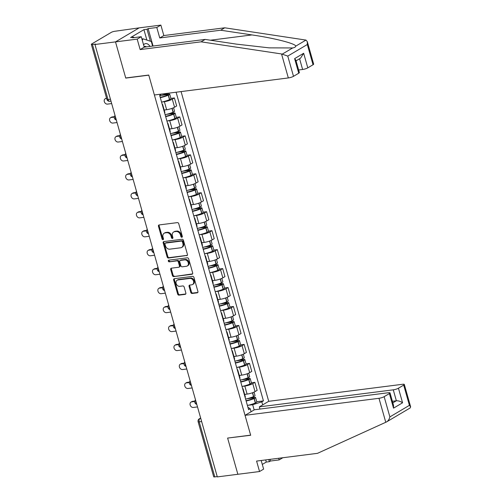 <?xml version="1.0" encoding="UTF-8"?>
<svg xmlns="http://www.w3.org/2000/svg" width="502" height="502" viewBox="0 0 502 502"><rect width="100%" height="100%" fill="white"/><g stroke="black" fill="none" stroke-linecap="round" stroke-linejoin="round"><path stroke-width="0.75" d="M181.849 237.283A0.885 0.69 -120.6 0 0 182.32 236.36L178.737 223.685A1.268 0.991 -120.6 0 0 177.382 222.618L159.134 224.94A1.268 0.991 -120.6 0 0 158.463 226.264L162.046 238.939A0.885 0.69 -120.6 0 0 163.464 238.757L162.999 237.113A4.047 3.169 -120.6 0 1 164.185 233.223A4.047 3.169 -120.6 0 1 165.164 232.884L166.689 232.696A4.047 3.169 -120.6 0 1 171.013 236.097L171.477 237.741A0.885 0.69 -120.6 0 0 172.895 237.559L172.431 235.915A4.047 3.169 -120.6 0 1 173.61 232.024A4.047 3.169 -120.6 0 1 174.596 231.686L176.114 231.497A4.047 3.169 -120.6 0 1 180.438 234.898L180.902 236.536A0.885 0.69 -120.6 0 0 181.849 237.283M190.779 292.409A1.268 0.991 -120.6 0 0 192.128 293.475L197.248 292.823A1.268 0.991 -120.6 0 0 197.926 291.499L193.941 277.424A1.268 0.991 -120.6 0 0 192.592 276.357L174.345 278.679A1.268 0.991 -120.6 0 0 173.667 280.003L177.652 294.078A1.268 0.991 -120.6 0 0 179.001 295.145L185.188 294.354A1.268 0.991 -120.6 0 0 185.859 293.036L184.159 287.012A1.268 0.991 -120.6 0 0 182.803 285.945L179.741 286.335A3.382 2.648 -120.6 0 1 176.309 284.007A3.382 2.648 -120.6 0 1 177.112 280.235A3.382 2.648 -120.6 0 1 177.934 279.953L189.944 278.428A3.382 2.648 -120.6 0 1 193.377 280.756A3.382 2.648 -120.6 0 1 192.573 284.527A3.382 2.648 -120.6 0 1 191.751 284.81L189.75 285.061A1.268 0.991 -120.6 0 0 189.072 286.385L190.779 292.409L191.469 292.001A1.268 0.991 -120.6 0 0 192.818 293.061L197.844 292.428M307.312 41.666L313.662 64.093A3.865 0.772 164.2 0 1 313.035 64.752L307.312 44.515L307.312 41.666L305.963 40.085L224.758 27.805L163.828 35.554L160.872 25.1L139.186 27.861L115.504 41.886L125.751 78.099L148.78 75.168L250.642 435.14L227.613 438.07L237.86 474.283L217.31 476.9L94.953 44.496L95.644 44.088L92.443 44.496L108.018 99.547A2.579 1.519 82.8 0 0 109.725 101.285L110.98 101.128M110.446 99.239L108.018 99.547A2.579 0.515 -15.8 0 1 106.92 99.434L91.345 44.377A2.579 0.515 -15.8 0 1 91.759 43.938L111.293 32.366A2.579 0.515 -15.8 0 1 114.745 31.287L139.186 27.861L115.504 41.886L94.953 44.496M186.75 255.725A1.268 0.991 -120.6 0 0 187.428 254.401L183.443 240.326A1.268 0.991 -120.6 0 0 182.094 239.259L163.847 241.581A1.268 0.991 -120.6 0 0 163.169 242.905L167.153 256.98A1.268 0.991 -120.6 0 0 168.503 258.041L187.296 255.399M188.689 258.875L192.674 272.95A1.268 0.991 -120.6 0 1 191.996 274.274L173.755 276.596A1.268 0.991 -120.6 0 1 172.399 275.529L170.699 269.505A1.268 0.991 -120.6 0 1 171.37 268.181L178.775 267.24A1.268 0.991 -120.6 0 0 179.446 265.922L178.317 261.925A1.268 0.991 -120.6 0 0 176.968 260.858L169.262 261.837A0.885 0.69 -120.6 0 1 168.791 260.168L187.34 257.808A1.268 0.991 -120.6 0 1 188.689 258.875M393.273 389.834A3.865 0.772 -15.8 0 0 398.444 388.209L402.566 402.799C400.502 401.362 398.431 400.684 396.367 400.772L393.273 389.834L259.327 406.871L268.721 401.305L181.078 91.584M217.222 476.593L214.8 476.9A2.579 0.515 164.2 0 1 213.701 476.781L198.121 421.73A2.579 0.515 -15.8 0 0 199.219 421.843L214.8 476.9M91.345 44.377A2.579 0.515 -15.8 0 0 92.443 44.496M162.152 104.196A5.93 1.186 164.2 0 1 162.617 104.491A5.93 1.186 164.2 0 1 162.378 104.981M164.185 110.02L166.639 109.706A5.93 1.186 -15.8 0 0 174.564 107.221L172.299 99.201A5.93 1.186 164.2 0 1 164.374 101.686L162.202 101.962M172.299 99.201L174.401 97.953L170.925 98.398M164.65 113.006A5.93 1.186 -15.8 0 0 164.888 112.511L162.617 104.491M174.564 107.221L176.673 105.978L174.401 97.953M167.517 123.153A5.93 1.186 164.2 0 1 167.982 123.448A5.93 1.186 164.2 0 1 167.743 123.944M176.29 117.355L179.766 116.916L177.664 118.158A5.93 1.186 164.2 0 1 169.732 120.643L167.568 120.919M170.009 131.963A5.93 1.186 -15.8 0 0 170.253 131.468L167.982 123.448M169.55 128.976L172.004 128.669A5.93 1.186 -15.8 0 0 179.929 126.184L182.038 124.935L179.766 116.916M172.883 142.11A5.93 1.186 164.2 0 1 173.347 142.405A5.93 1.186 164.2 0 1 173.108 142.901M181.655 136.312L185.131 135.873L183.029 137.121A5.93 1.186 164.2 0 1 175.098 139.606L172.933 139.882M175.374 150.92A5.93 1.186 -15.8 0 0 175.618 150.424L173.347 142.405M174.916 147.939L177.369 147.626A5.93 1.186 -15.8 0 0 185.294 145.141L187.403 143.892L185.131 135.873M178.248 161.067A5.93 1.186 164.2 0 1 178.712 161.362A5.93 1.186 164.2 0 1 178.474 161.857M187.02 155.275L190.496 154.829L188.394 156.078A5.93 1.186 164.2 0 1 180.463 158.563L178.298 158.839M180.739 169.883A5.93 1.186 -15.8 0 0 180.984 169.387L178.712 161.362M180.281 166.896L182.734 166.582A5.93 1.186 -15.8 0 0 190.66 164.098L192.768 162.849L190.496 154.829M183.613 180.03A5.93 1.186 164.2 0 1 184.077 180.325A5.93 1.186 164.2 0 1 183.839 180.82M192.385 174.232L195.862 173.786L193.753 175.035A5.93 1.186 164.2 0 1 185.828 177.52L183.663 177.796M186.104 188.84A5.93 1.186 -15.8 0 0 186.349 188.344L184.077 180.325M185.646 185.853L188.099 185.539A5.93 1.186 -15.8 0 0 196.025 183.054L198.133 181.812L195.862 173.786M188.978 198.987A5.93 1.186 164.2 0 1 189.442 199.281A5.93 1.186 164.2 0 1 189.204 199.777M197.75 193.188L201.227 192.749L199.118 193.998A5.93 1.186 164.2 0 1 191.193 196.483L189.028 196.753M191.469 207.797A5.93 1.186 -15.8 0 0 191.714 207.301L189.442 199.281M191.011 204.816L193.465 204.502A5.93 1.186 -15.8 0 0 201.39 202.017L203.498 200.769L201.227 192.749M194.343 217.943A5.93 1.186 164.2 0 1 194.807 218.238A5.93 1.186 164.2 0 1 194.563 218.734M203.115 212.151L206.592 211.706L204.483 212.955A5.93 1.186 164.2 0 1 196.558 215.44L194.393 215.716M196.834 226.753A5.93 1.186 -15.8 0 0 197.079 226.264L194.807 218.238M196.376 223.773L198.83 223.459A5.93 1.186 -15.8 0 0 206.755 220.974L208.863 219.725L206.592 211.706M199.708 236.906A5.93 1.186 164.2 0 1 200.172 237.201A5.93 1.186 164.2 0 1 199.928 237.697M208.481 231.108L211.957 230.663L209.849 231.911A5.93 1.186 164.2 0 1 201.923 234.396L199.758 234.672M202.199 245.716A5.93 1.186 -15.8 0 0 202.444 245.221L200.172 237.201M201.741 242.73L204.195 242.416A5.93 1.186 -15.8 0 0 212.12 239.931L214.228 238.688L211.957 230.663M205.073 255.863A5.93 1.186 164.2 0 1 205.538 256.158A5.93 1.186 164.2 0 1 205.293 256.654M213.846 250.065L217.322 249.626L215.214 250.868A5.93 1.186 164.2 0 1 207.288 253.353L205.123 253.629M207.564 264.673A5.93 1.186 -15.8 0 0 207.809 264.177L205.538 256.158M207.1 261.686L209.56 261.379A5.93 1.186 -15.8 0 0 217.485 258.894L219.587 257.645L217.322 249.626M210.438 274.82A5.93 1.186 164.2 0 1 210.903 275.115A5.93 1.186 164.2 0 1 210.658 275.611M219.211 269.022L222.687 268.583L220.579 269.831A5.93 1.186 164.2 0 1 212.653 272.316L210.482 272.592M212.93 283.63A5.93 1.186 -15.8 0 0 213.174 283.134L210.903 275.115M212.465 280.649L214.925 280.336A5.93 1.186 -15.8 0 0 222.85 277.851L224.952 276.602L222.687 268.583M215.804 293.783A5.93 1.186 164.2 0 1 216.268 294.078A5.93 1.186 164.2 0 1 216.023 294.567M224.576 287.985L228.052 287.539L225.944 288.788A5.93 1.186 164.2 0 1 218.019 291.273L215.847 291.549M218.295 302.593A5.93 1.186 -15.8 0 0 218.539 302.097L216.268 294.078M217.83 299.606L220.29 299.292A5.93 1.186 -15.8 0 0 228.215 296.807L230.318 295.565L228.052 287.539M221.169 312.74A5.93 1.186 164.2 0 1 221.633 313.035A5.93 1.186 164.2 0 1 221.388 313.53M229.941 306.942L233.417 306.502L231.309 307.745A5.93 1.186 164.2 0 1 223.384 310.23L221.213 310.506M223.66 321.55A5.93 1.186 -15.8 0 0 223.905 321.054L221.633 313.035M223.195 318.563L225.655 318.255A5.93 1.186 -15.8 0 0 233.581 315.771L235.683 314.522L233.417 306.502M226.534 331.696A5.93 1.186 164.2 0 1 226.998 331.991A5.93 1.186 164.2 0 1 226.753 332.487M235.306 325.898L238.783 325.459L236.674 326.708A5.93 1.186 164.2 0 1 228.749 329.193L226.578 329.469M229.025 340.507A5.93 1.186 -15.8 0 0 229.263 340.011L226.998 331.991M228.561 337.526L231.02 337.212A5.93 1.186 -15.8 0 0 238.946 334.727L241.048 333.479L238.783 325.459M231.893 350.653A5.93 1.186 164.2 0 1 232.363 350.948A5.93 1.186 164.2 0 1 232.119 351.444M240.671 344.861L244.141 344.416L242.039 345.665A5.93 1.186 164.2 0 1 234.114 348.15L231.943 348.426M234.39 359.47A5.93 1.186 -15.8 0 0 234.629 358.974L232.363 350.948M233.926 356.483L236.379 356.169A5.93 1.186 -15.8 0 0 244.311 353.684L246.413 352.435L244.141 344.416M237.258 369.616A5.93 1.186 164.2 0 1 237.728 369.911A5.93 1.186 164.2 0 1 237.484 370.407M246.03 363.818L249.507 363.373L247.404 364.621A5.93 1.186 164.2 0 1 239.479 367.106L237.308 367.382M239.755 378.426A5.93 1.186 -15.8 0 0 239.994 377.931L237.728 369.911M239.291 375.44L241.744 375.126A5.93 1.186 -15.8 0 0 249.676 372.641L251.778 371.398L249.507 363.373M242.623 388.573A5.93 1.186 164.2 0 1 243.093 388.868A5.93 1.186 164.2 0 1 242.849 389.364M251.395 382.775L254.872 382.336L252.77 383.584A5.93 1.186 164.2 0 1 244.844 386.069L242.673 386.339M245.12 397.383A5.93 1.186 -15.8 0 0 245.359 396.887L243.093 388.868M244.656 394.403L247.109 394.089A5.93 1.186 -15.8 0 0 255.041 391.604L257.143 390.355L254.872 382.336M254.163 409.927L252.688 404.712L261.818 401.845L263.437 400.885L176.095 92.217M261.818 401.845L262.678 404.882M251.082 411.753L250.222 408.716L247.925 407.304M161.198 94.112L159.667 95.399L248.597 409.676L250.222 408.716M252.688 404.712L248.038 405.302M256.76 401.738L263.437 400.885M182.326 236.869A0.885 0.69 -120.6 0 1 181.592 236.128L181.128 234.49A4.047 3.169 -120.6 0 0 176.804 231.083L176.114 231.497M173.61 232.024L174.301 231.61A4.047 3.169 -120.6 0 1 175.286 231.278L176.804 231.083M164.185 233.223L164.876 232.809A4.047 3.169 -120.6 0 1 165.855 232.476L167.379 232.282A4.047 3.169 -120.6 0 1 171.703 235.689L172.167 237.327A0.885 0.69 -120.6 0 0 172.895 238.067M159.234 224.927A1.268 0.991 -120.6 0 0 159.153 225.856L162.736 238.525A0.885 0.69 -120.6 0 0 163.47 239.266M163.941 241.569A1.268 0.991 -120.6 0 0 163.859 242.497L167.844 256.572A1.268 0.991 -120.6 0 0 169.193 257.633L187.346 255.323M182.395 241.82A0.885 0.69 -120.6 0 0 181.448 241.073L165.434 243.112A0.885 0.69 -120.6 0 0 164.957 244.035L165.447 245.767A4.047 3.169 -120.6 0 0 169.776 249.168L180.72 247.775A4.047 3.169 -120.6 0 0 181.705 247.442A4.047 3.169 -120.6 0 0 182.885 243.545L182.395 241.82L183.086 241.412A0.885 0.69 -120.6 0 0 182.138 240.665L181.448 241.073M165.742 242.93A0.885 0.69 -120.6 0 1 166.124 242.698L182.138 240.665M181.705 247.442L182.395 247.034A4.047 3.169 -120.6 0 0 183.575 243.137L182.885 243.545M183.086 241.412L183.575 243.137M192.592 273.879L173.755 276.596M171.471 268.168A1.268 0.991 -120.6 0 0 171.389 269.097L173.09 275.121A1.268 0.991 -120.6 0 0 174.445 276.182M179.082 267.139L179.772 266.731A1.268 0.991 -120.6 0 0 180.143 265.514L179.007 261.517A1.268 0.991 -120.6 0 0 177.658 260.45L169.262 261.837M169.017 260.143A0.885 0.69 -120.6 0 0 169.952 261.429M186.449 266.267A3.382 2.648 -120.6 0 0 187.271 265.985A3.382 2.648 -120.6 0 0 188.081 262.213A3.382 2.648 -120.6 0 0 184.648 259.885L180.413 260.419A1.268 0.991 -120.6 0 0 179.735 261.743L180.871 265.74A1.268 0.991 -120.6 0 0 182.22 266.807L186.449 266.267M187.271 265.985L187.961 265.577A3.382 2.648 -120.6 0 0 188.771 261.806A3.382 2.648 -120.6 0 0 185.338 259.478L184.648 259.885M180.105 260.525L180.795 260.118A1.268 0.991 -120.6 0 1 181.103 260.011L185.338 259.478M189.844 285.048A1.268 0.991 -120.6 0 0 189.762 285.977L191.469 292.001M192.573 284.527L193.264 284.119A3.382 2.648 -120.6 0 0 194.067 280.348A3.382 2.648 -120.6 0 0 190.635 278.02L189.944 278.428M177.112 280.235L177.802 279.827A3.382 2.648 -120.6 0 1 178.624 279.545L190.635 278.02M174.439 278.666A1.268 0.991 -120.6 0 0 174.357 279.595L178.342 293.67A1.268 0.991 -120.6 0 0 179.691 294.737L185.778 293.959M161.205 95.393L167.455 94.596A1.581 0.314 164.2 0 1 168.132 94.671A1.581 0.314 164.2 0 1 167.48 95.129L167.329 95.192A8.12 1.619 164.2 0 1 160.207 97.319M106.556 98.135L105.897 98.524A2.962 2.322 -120.6 0 0 105.182 98.768A2.962 2.322 -120.6 0 0 104.472 102.069A2.962 2.322 -120.6 0 0 107.478 104.115L111.67 103.581M105.182 98.768L106.079 98.235A2.962 2.322 59.4 0 1 106.531 98.047M160.307 97.664A9.795 1.958 -15.8 0 0 168.252 95.229L168.396 95.167A3.257 0.653 -15.8 0 0 169.745 94.213A3.257 0.653 -15.8 0 0 168.352 94.062L163.985 94.621M161.562 102.101A9.795 1.958 -15.8 0 0 169.507 99.666L169.651 99.603A3.257 0.653 -15.8 0 0 171 98.649L169.745 94.213M167.693 93.284A9.795 1.958 164.2 0 1 159.755 95.719M105.897 98.524L106.637 98.43M281.54 53.952L287.772 56.086L293.501 76.323A3.865 0.772 164.2 0 1 288.33 77.942L281.54 53.952L201.076 41.829L140.146 49.579L137.19 39.125L115.504 41.886L125.72 77.979L148.749 75.049L154.39 94.978L288.33 77.942M146.866 40.072L143.923 29.662L130.595 37.556L133.695 37.161L132.591 37.813L141.263 36.715L144.225 47.163L205.155 39.413L236.411 44.126L269.172 47.859L292.679 47.954C294.611 47.596 295.615 47 295.691 46.171C296.13 43.743 274.368 38.146 251.948 34.927L220.685 30.214L159.755 37.964L156.8 27.51L148.121 28.614L153.054 46.04M205.155 39.413L201.076 41.829M141.263 36.715L137.19 39.125M144.225 47.163L140.146 49.579M313.035 64.752L307.789 67.858A3.865 0.772 164.2 0 1 302.618 69.483L299.581 58.747M298.64 69.985L302.618 69.483M143.923 29.662L147.017 29.273L148.121 28.614M160.872 25.1L156.8 27.51M163.828 35.554L159.755 37.964M224.758 27.805L220.685 30.214M298.746 73.217L294.618 58.634L295.86 60.165L299.368 72.558A3.865 0.772 164.2 0 1 298.746 73.217L293.501 76.323M133.695 37.161L133.833 37.656M150.405 41.239L147.017 29.273M296.054 60.836L300.572 58.157L303.666 53.275L307.789 67.858M270.013 459.368L270.484 461.018L279.156 459.914L278.692 458.263M279.156 459.914L282.833 457.742M245.039 415.33L378.979 398.299A3.865 0.772 -15.8 0 0 384.149 396.674L389.395 393.568A3.865 0.772 -15.8 0 0 390.023 392.909A3.865 0.772 -15.8 0 0 388.372 392.733L254.426 409.77L245.039 415.33L250.68 435.265L227.921 438.033M262.295 464.425L266.28 462.066L269.379 461.671L268.771 459.531M384.149 396.674L389.878 416.911C389.257 419.339 388.134 421.015 386.509 421.944L317.521 453.325L256.591 461.074L259.547 471.529L263.625 469.113L261.184 460.491M259.547 471.529L237.86 474.283L227.651 438.19M270.484 461.018L269.379 461.671M398.444 388.209L403.69 385.103A3.865 0.772 -15.8 0 0 404.311 384.444A3.865 0.772 -15.8 0 0 402.66 384.275L268.721 401.305M259.954 409.067L259.327 406.871M392.834 402.861L396.367 400.772L392.388 401.274M399.793 414.075L396.787 415.857M266.28 462.066L265.671 459.92M390.023 392.909L393.524 405.302L393.524 408.151L389.395 393.568M397.283 415.574L386.509 421.944M410.071 407.988L410.655 406.877L409.412 405.34L403.69 385.103M150.004 46.429A8.377 4.938 82.8 0 0 144.482 44.019A8.377 4.938 82.8 0 0 143.553 44.797M142.304 40.386L143.007 38.798L151.322 41.541L152.608 46.096M141.897 38.943L143.007 38.798M146.471 46.881A5.735 3.382 82.8 0 0 144.777 46.385A5.735 3.382 82.8 0 0 144.068 46.611M166.57 114.349L172.82 113.559A1.581 0.314 164.2 0 1 173.497 113.628A1.581 0.314 164.2 0 1 172.845 114.092L172.694 114.155A8.12 1.619 164.2 0 1 165.572 116.282M110.547 117.725L111.444 117.192A2.962 2.322 59.4 0 1 112.159 116.947L111.262 117.481A2.962 2.322 -120.6 0 0 110.547 117.725A2.962 2.322 -120.6 0 0 109.838 121.026A2.962 2.322 -120.6 0 0 112.843 123.072L117.035 122.538M165.673 116.627A9.795 1.958 -15.8 0 0 173.617 114.186L173.761 114.123A3.257 0.653 -15.8 0 0 175.11 113.17A3.257 0.653 -15.8 0 0 173.717 113.025L169.35 113.577M166.928 121.064A9.795 1.958 -15.8 0 0 174.872 118.623L175.016 118.56A3.257 0.653 -15.8 0 0 176.365 117.606L175.11 113.17M173.566 107.735L174.558 111.224A3.257 0.653 164.2 0 1 173.215 112.184L173.064 112.241A9.795 1.958 164.2 0 1 165.12 114.682M164.229 110.17A9.795 1.958 -15.8 0 0 165.629 109.838M112.159 116.947L114.368 116.671M111.262 117.481L114.274 117.098M171.929 133.312L178.185 132.515A1.581 0.314 164.2 0 1 178.863 132.584A1.581 0.314 164.2 0 1 178.21 133.049L178.059 133.112A8.12 1.619 164.2 0 1 170.937 135.239M115.912 136.682L116.809 136.155A2.962 2.322 59.4 0 1 117.524 135.91L116.627 136.437A2.962 2.322 -120.6 0 0 115.912 136.682A2.962 2.322 -120.6 0 0 115.203 139.989A2.962 2.322 -120.6 0 0 118.208 142.028L122.4 141.495M171.038 135.584A9.795 1.958 -15.8 0 0 178.982 133.149L179.126 133.086A3.257 0.653 -15.8 0 0 180.469 132.126A3.257 0.653 -15.8 0 0 179.082 131.982L174.715 132.541M172.293 140.02A9.795 1.958 -15.8 0 0 180.237 137.579L180.381 137.523A3.257 0.653 -15.8 0 0 181.724 136.563L180.469 132.126M178.932 126.692L179.923 130.187A3.257 0.653 164.2 0 1 178.58 131.141L178.43 131.204A9.795 1.958 164.2 0 1 170.485 133.639M169.594 129.127A9.795 1.958 -15.8 0 0 170.994 128.794M117.524 135.91L119.733 135.628M116.627 136.437L119.639 136.055M177.294 152.269L183.55 151.472A1.581 0.314 164.2 0 1 184.221 151.541A1.581 0.314 164.2 0 1 183.575 152.006L183.425 152.068A8.12 1.619 164.2 0 1 176.302 154.196M121.271 155.645L122.174 155.112A2.962 2.322 59.4 0 1 122.89 154.867L121.992 155.4A2.962 2.322 -120.6 0 0 121.271 155.645A2.962 2.322 -120.6 0 0 120.568 158.946A2.962 2.322 -120.6 0 0 123.574 160.991L127.765 160.458M176.403 154.541A9.795 1.958 -15.8 0 0 184.347 152.106L184.491 152.043A3.257 0.653 -15.8 0 0 185.834 151.089A3.257 0.653 -15.8 0 0 184.447 150.939L180.08 151.497M177.658 158.977A9.795 1.958 -15.8 0 0 185.602 156.542L185.746 156.48A3.257 0.653 -15.8 0 0 187.089 155.526L185.834 151.089M184.297 145.655L185.288 149.144A3.257 0.653 164.2 0 1 183.945 150.098L183.795 150.161A9.795 1.958 164.2 0 1 175.851 152.595M174.953 148.084A9.795 1.958 -15.8 0 0 176.359 147.751M122.89 154.867L125.098 154.585M121.992 155.4L125.004 155.018M182.659 171.226L188.915 170.429A1.581 0.314 164.2 0 1 189.587 170.504A1.581 0.314 164.2 0 1 188.94 170.969L188.79 171.025A8.12 1.619 164.2 0 1 181.668 173.159M126.636 174.602L127.533 174.068A2.962 2.322 59.4 0 1 128.255 173.824L127.357 174.357A2.962 2.322 -120.6 0 0 126.636 174.602A2.962 2.322 -120.6 0 0 125.933 177.903A2.962 2.322 -120.6 0 0 128.939 179.948L133.13 179.415M181.768 173.504A9.795 1.958 -15.8 0 0 189.712 171.063L189.856 171A3.257 0.653 -15.8 0 0 191.199 170.046A3.257 0.653 -15.8 0 0 189.812 169.902L185.445 170.454M183.023 177.934A9.795 1.958 -15.8 0 0 190.967 175.499L191.111 175.436A3.257 0.653 -15.8 0 0 192.454 174.483L191.199 170.046M189.662 164.612L190.653 168.101A3.257 0.653 164.2 0 1 189.31 169.055L189.16 169.118A9.795 1.958 164.2 0 1 181.216 171.558M180.318 167.04A9.795 1.958 -15.8 0 0 181.724 166.714M128.255 173.824L130.464 173.548M127.357 174.357L130.369 173.974M188.024 190.183L194.28 189.392A1.581 0.314 164.2 0 1 194.952 189.461A1.581 0.314 164.2 0 1 194.299 189.925L194.155 189.988A8.12 1.619 164.2 0 1 187.033 192.115M132.001 193.559L132.898 193.032A2.962 2.322 59.4 0 1 133.62 192.787L132.723 193.314A2.962 2.322 -120.6 0 0 132.001 193.559A2.962 2.322 -120.6 0 0 131.298 196.866A2.962 2.322 -120.6 0 0 134.304 198.905L138.496 198.372M187.133 192.461A9.795 1.958 -15.8 0 0 195.077 190.02L195.222 189.963A3.257 0.653 -15.8 0 0 196.564 189.003A3.257 0.653 -15.8 0 0 195.178 188.859L190.81 189.417M188.388 196.897A9.795 1.958 -15.8 0 0 196.332 194.456L196.477 194.399A3.257 0.653 -15.8 0 0 197.819 193.439L196.564 189.003M195.027 183.569L196.018 187.058A3.257 0.653 164.2 0 1 194.669 188.018L194.525 188.081A9.795 1.958 164.2 0 1 186.581 190.515M185.684 186.004A9.795 1.958 -15.8 0 0 187.089 185.671M133.62 192.787L135.829 192.504M132.723 193.314L135.735 192.931M193.389 209.146L199.645 208.349A1.581 0.314 164.2 0 1 200.317 208.418A1.581 0.314 164.2 0 1 199.664 208.882L199.52 208.945A8.12 1.619 164.2 0 1 192.398 211.072M137.366 212.522L138.263 211.988A2.962 2.322 59.4 0 1 138.985 211.744L138.088 212.277A2.962 2.322 -120.6 0 0 137.366 212.522A2.962 2.322 -120.6 0 0 136.663 215.822A2.962 2.322 -120.6 0 0 139.669 217.868L143.861 217.335M192.498 211.417A9.795 1.958 -15.8 0 0 200.442 208.983L200.587 208.92A3.257 0.653 -15.8 0 0 201.929 207.966A3.257 0.653 -15.8 0 0 200.543 207.815L196.175 208.374M193.753 215.854A9.795 1.958 -15.8 0 0 201.697 213.419L201.842 213.356A3.257 0.653 -15.8 0 0 203.184 212.402L201.929 207.966M200.392 202.532L201.384 206.021A3.257 0.653 164.2 0 1 200.034 206.975L199.89 207.037A9.795 1.958 164.2 0 1 191.946 209.472M191.049 204.96A9.795 1.958 -15.8 0 0 192.454 204.628M138.985 211.744L141.194 211.461M138.088 212.277L141.1 211.894M198.754 228.103L205.011 227.306A1.581 0.314 164.2 0 1 205.682 227.381A1.581 0.314 164.2 0 1 205.029 227.839L204.885 227.902A8.12 1.619 164.2 0 1 197.763 230.035M142.731 231.478L143.628 230.945A2.962 2.322 59.4 0 1 144.35 230.7L143.453 231.234A2.962 2.322 -120.6 0 0 142.731 231.478A2.962 2.322 -120.6 0 0 142.028 234.779A2.962 2.322 -120.6 0 0 145.034 236.825L149.226 236.291M197.857 230.374A9.795 1.958 -15.8 0 0 205.807 227.939L205.952 227.877A3.257 0.653 -15.8 0 0 207.295 226.923A3.257 0.653 -15.8 0 0 205.908 226.778L201.54 227.331M199.118 234.81A9.795 1.958 -15.8 0 0 207.062 232.376L207.207 232.313A3.257 0.653 -15.8 0 0 208.55 231.359L207.295 226.923M205.757 221.489L206.742 224.978A3.257 0.653 164.2 0 1 205.4 225.931L205.255 225.994A9.795 1.958 164.2 0 1 197.311 228.435M196.414 223.917A9.795 1.958 -15.8 0 0 197.819 223.591M144.35 230.7L146.559 230.424M143.453 231.234L146.465 230.851M204.119 247.059L210.376 246.269A1.581 0.314 164.2 0 1 211.047 246.338A1.581 0.314 164.2 0 1 210.394 246.802L210.25 246.865A8.12 1.619 164.2 0 1 203.128 248.992M148.096 250.435L148.994 249.902A2.962 2.322 59.4 0 1 149.715 249.663L148.818 250.191A2.962 2.322 -120.6 0 0 148.096 250.435A2.962 2.322 -120.6 0 0 147.393 253.742A2.962 2.322 -120.6 0 0 150.399 255.782L154.591 255.248M203.222 249.337A9.795 1.958 -15.8 0 0 211.173 246.896L211.317 246.833A3.257 0.653 -15.8 0 0 212.66 245.88A3.257 0.653 -15.8 0 0 211.273 245.735L206.906 246.287M204.477 253.774A9.795 1.958 -15.8 0 0 212.428 251.333L212.572 251.27A3.257 0.653 -15.8 0 0 213.915 250.316L212.66 245.88M211.122 240.445L212.108 243.934A3.257 0.653 164.2 0 1 210.765 244.894L210.62 244.951A9.795 1.958 164.2 0 1 202.676 247.392M201.779 242.88A9.795 1.958 -15.8 0 0 203.184 242.548M149.715 249.663L151.918 249.381M148.818 250.191L151.83 249.808M209.485 266.022L215.741 265.225A1.581 0.314 164.2 0 1 216.412 265.294A1.581 0.314 164.2 0 1 215.76 265.759L215.615 265.822A8.12 1.619 164.2 0 1 208.493 267.949M153.461 269.392L154.359 268.865A2.962 2.322 59.4 0 1 155.08 268.62L154.183 269.154A2.962 2.322 -120.6 0 0 153.461 269.392A2.962 2.322 -120.6 0 0 152.759 272.699A2.962 2.322 -120.6 0 0 155.764 274.738L159.956 274.205M208.587 268.294A9.795 1.958 -15.8 0 0 216.538 265.859L216.682 265.796A3.257 0.653 -15.8 0 0 218.025 264.836A3.257 0.653 -15.8 0 0 216.638 264.692L212.271 265.251M209.842 272.73A9.795 1.958 -15.8 0 0 217.793 270.296L217.937 270.233A3.257 0.653 -15.8 0 0 219.28 269.273L218.025 264.836M216.487 259.402L217.473 262.897A3.257 0.653 164.2 0 1 216.13 263.851L215.985 263.914A9.795 1.958 164.2 0 1 208.041 266.349M207.144 261.837A9.795 1.958 -15.8 0 0 208.543 261.504M155.08 268.62L157.283 268.338M154.183 269.154L157.195 268.771M214.85 284.979L221.106 284.182A1.581 0.314 164.2 0 1 221.777 284.257A1.581 0.314 164.2 0 1 221.125 284.716L220.98 284.778A8.12 1.619 164.2 0 1 213.858 286.906M158.827 288.355L159.724 287.822A2.962 2.322 59.4 0 1 160.445 287.577L159.548 288.11A2.962 2.322 -120.6 0 0 158.827 288.355A2.962 2.322 -120.6 0 0 158.124 291.656A2.962 2.322 -120.6 0 0 161.129 293.701L165.321 293.168M213.952 287.251A9.795 1.958 -15.8 0 0 221.897 284.816L222.047 284.753A3.257 0.653 -15.8 0 0 223.39 283.799A3.257 0.653 -15.8 0 0 222.003 283.649L217.636 284.207M215.207 291.687A9.795 1.958 -15.8 0 0 223.158 289.252L223.302 289.19A3.257 0.653 -15.8 0 0 224.645 288.236L223.39 283.799M221.853 278.365L222.838 281.854A3.257 0.653 164.2 0 1 221.495 282.808L221.351 282.871A9.795 1.958 164.2 0 1 213.406 285.305M212.509 280.794A9.795 1.958 -15.8 0 0 213.908 280.461M160.445 287.577L162.648 287.295M159.548 288.11L162.56 287.728M220.215 303.936L226.471 303.139A1.581 0.314 164.2 0 1 227.142 303.214A1.581 0.314 164.2 0 1 226.49 303.679L226.346 303.741A8.12 1.619 164.2 0 1 219.223 305.869M164.192 307.312L165.089 306.778A2.962 2.322 59.4 0 1 165.811 306.534L164.913 307.067A2.962 2.322 -120.6 0 0 164.192 307.312A2.962 2.322 -120.6 0 0 163.489 310.612A2.962 2.322 -120.6 0 0 166.495 312.658L170.686 312.125M219.318 306.214A9.795 1.958 -15.8 0 0 227.262 303.773L227.412 303.71A3.257 0.653 -15.8 0 0 228.755 302.756A3.257 0.653 -15.8 0 0 227.368 302.612L223.001 303.164M220.573 310.65A9.795 1.958 -15.8 0 0 228.517 308.209L228.667 308.146A3.257 0.653 -15.8 0 0 230.01 307.193L228.755 302.756M227.218 297.322L228.203 300.811A3.257 0.653 164.2 0 1 226.86 301.771L226.716 301.827A9.795 1.958 164.2 0 1 218.772 304.268M217.874 299.757A9.795 1.958 -15.8 0 0 219.274 299.424M165.811 306.534L168.013 306.258M164.913 307.067L167.925 306.684M225.58 322.899L231.836 322.102A1.581 0.314 164.2 0 1 232.508 322.171A1.581 0.314 164.2 0 1 231.855 322.635L231.711 322.698A8.12 1.619 164.2 0 1 224.589 324.825M169.557 326.269L170.454 325.742A2.962 2.322 59.4 0 1 171.176 325.497L170.278 326.024A2.962 2.322 -120.6 0 0 169.557 326.269A2.962 2.322 -120.6 0 0 168.854 329.576A2.962 2.322 -120.6 0 0 171.86 331.615L176.051 331.082M224.683 325.171A9.795 1.958 -15.8 0 0 232.627 322.736L232.777 322.673A3.257 0.653 -15.8 0 0 234.12 321.713A3.257 0.653 -15.8 0 0 232.733 321.569L228.36 322.127M225.938 329.607A9.795 1.958 -15.8 0 0 233.882 327.166L234.032 327.109A3.257 0.653 -15.8 0 0 235.375 326.149L234.12 321.713M232.583 316.279L233.568 319.774A3.257 0.653 164.2 0 1 232.225 320.728L232.081 320.791A9.795 1.958 164.2 0 1 224.13 323.225M223.239 318.714A9.795 1.958 -15.8 0 0 224.639 318.381M171.176 325.497L173.378 325.214M170.278 326.024L173.284 325.641M230.945 341.856L237.201 341.059A1.581 0.314 164.2 0 1 237.873 341.128A1.581 0.314 164.2 0 1 237.22 341.592L237.076 341.655A8.12 1.619 164.2 0 1 229.954 343.782M174.922 345.232L175.819 344.698A2.962 2.322 59.4 0 1 176.541 344.454L175.644 344.987A2.962 2.322 -120.6 0 0 174.922 345.232A2.962 2.322 -120.6 0 0 174.219 348.532A2.962 2.322 -120.6 0 0 177.225 350.578L181.417 350.045M230.048 344.127A9.795 1.958 -15.8 0 0 237.992 341.693L238.143 341.63A3.257 0.653 -15.8 0 0 239.485 340.676A3.257 0.653 -15.8 0 0 238.099 340.525L233.725 341.084M231.303 348.564A9.795 1.958 -15.8 0 0 239.247 346.129L239.398 346.066A3.257 0.653 -15.8 0 0 240.74 345.112L239.485 340.676M237.948 335.242L238.933 338.731A3.257 0.653 164.2 0 1 237.59 339.685L237.446 339.747A9.795 1.958 164.2 0 1 229.496 342.182M228.605 337.67A9.795 1.958 -15.8 0 0 230.004 337.338M176.541 344.454L178.743 344.171M175.644 344.987L178.649 344.604M236.31 360.812L242.56 360.016A1.581 0.314 164.2 0 1 243.238 360.091A1.581 0.314 164.2 0 1 242.585 360.555L242.441 360.612A8.12 1.619 164.2 0 1 235.319 362.745M180.287 364.188L181.184 363.655A2.962 2.322 59.4 0 1 181.906 363.41L181.009 363.944A2.962 2.322 -120.6 0 0 180.287 364.188A2.962 2.322 -120.6 0 0 179.584 367.489A2.962 2.322 -120.6 0 0 182.59 369.535L186.782 369.001M235.413 363.09A9.795 1.958 -15.8 0 0 243.357 360.649L243.508 360.587A3.257 0.653 -15.8 0 0 244.85 359.633A3.257 0.653 -15.8 0 0 243.457 359.488L239.09 360.041M236.668 367.52A9.795 1.958 -15.8 0 0 244.612 365.086L244.763 365.023A3.257 0.653 -15.8 0 0 246.105 364.069L244.85 359.633M243.313 354.199L244.298 357.688A3.257 0.653 164.2 0 1 242.955 358.641L242.811 358.704A9.795 1.958 164.2 0 1 234.861 361.145M233.97 356.627A9.795 1.958 -15.8 0 0 235.369 356.301M181.906 363.41L184.108 363.134M181.009 363.944L184.014 363.561M241.675 379.769L247.925 378.979A1.581 0.314 164.2 0 1 248.603 379.048A1.581 0.314 164.2 0 1 247.95 379.512L247.806 379.575A8.12 1.619 164.2 0 1 240.678 381.702M185.652 383.145L186.549 382.618A2.962 2.322 59.4 0 1 187.271 382.373L186.367 382.901A2.962 2.322 -120.6 0 0 185.652 383.145A2.962 2.322 -120.6 0 0 184.949 386.452A2.962 2.322 -120.6 0 0 187.955 388.492L192.14 387.958M240.778 382.047A9.795 1.958 -15.8 0 0 248.722 379.606L248.873 379.55A3.257 0.653 -15.8 0 0 250.216 378.59A3.257 0.653 -15.8 0 0 248.823 378.445L244.455 379.004M242.033 386.484A9.795 1.958 -15.8 0 0 249.977 384.043L250.128 383.98A3.257 0.653 -15.8 0 0 251.471 383.026L250.216 378.59M248.678 373.155L249.663 376.644A3.257 0.653 164.2 0 1 248.321 377.604L248.176 377.667A9.795 1.958 164.2 0 1 240.226 380.102M239.335 375.59A9.795 1.958 -15.8 0 0 240.734 375.258M187.271 382.373L189.474 382.091M186.367 382.901L189.379 382.518M247.04 398.732L253.29 397.935A1.581 0.314 164.2 0 1 253.968 398.004A1.581 0.314 164.2 0 1 253.315 398.469L253.165 398.532A8.12 1.619 164.2 0 1 246.043 400.659M191.017 402.108L191.915 401.575A2.962 2.322 59.4 0 1 192.63 401.33L191.733 401.864A2.962 2.322 -120.6 0 0 191.017 402.108A2.962 2.322 -120.6 0 0 190.308 405.409A2.962 2.322 -120.6 0 0 193.32 407.455L197.506 406.921M246.143 401.004A9.795 1.958 -15.8 0 0 254.087 398.569L254.238 398.506A3.257 0.653 -15.8 0 0 255.581 397.553A3.257 0.653 -15.8 0 0 254.188 397.402L249.82 397.96M247.398 405.44A9.795 1.958 -15.8 0 0 255.342 403.006L255.493 402.943A3.257 0.653 -15.8 0 0 256.836 401.983L255.581 397.553M254.043 392.118L255.029 395.607A3.257 0.653 164.2 0 1 253.686 396.561L253.535 396.624A9.795 1.958 164.2 0 1 245.591 399.059M244.7 394.547A9.795 1.958 -15.8 0 0 246.099 394.214M192.63 401.33L194.839 401.048M191.733 401.864L194.745 401.481M200.687 418.141L199.915 418.599A2.579 1.519 82.8 0 0 199.219 421.843L201.647 421.536M200.781 418.486L199.915 418.599A2.579 2.021 59.4 0 0 199.288 418.812A2.579 2.579 0 0 0 198.121 421.73M249.676 372.641L247.404 364.621M244.311 353.684L242.039 345.665M238.946 334.727L236.674 326.708M233.581 315.771L231.309 307.745M228.215 296.807L225.944 288.788M222.85 277.851L220.579 269.831M217.485 258.894L215.214 250.868M212.12 239.931L209.849 231.911M206.755 220.974L204.483 212.955M201.39 202.017L199.118 193.998M196.025 183.054L193.753 175.035M190.66 164.098L188.394 156.078M185.294 145.141L183.029 137.121M179.929 126.184L177.664 118.158M255.041 391.604L252.77 383.584M247.109 394.089L244.844 386.069M241.744 375.126L239.479 367.106M236.379 356.169L234.114 348.15M231.02 337.212L228.749 329.193M225.655 318.255L223.384 310.23M220.29 299.292L218.019 291.273M214.925 280.336L212.653 272.316M209.56 261.379L207.288 253.353M204.195 242.416L201.923 234.396M198.83 223.459L196.558 215.44M193.465 204.502L191.193 196.483M188.099 185.539L185.828 177.52M182.734 166.582L180.463 158.563M177.369 147.626L175.098 139.606M172.004 128.669L169.732 120.643M166.639 109.706L164.374 101.686M115.328 116.508A2.579 1.519 82.8 0 0 116.207 119.608M120.693 135.465A2.579 1.519 82.8 0 0 121.572 138.565M126.058 154.421A2.579 1.519 82.8 0 0 126.937 157.521M131.424 173.378A2.579 1.519 82.8 0 0 132.302 176.484M136.789 192.341A2.579 1.519 82.8 0 0 137.667 195.441M142.154 211.298A2.579 1.519 82.8 0 0 143.032 214.398M147.519 230.255A2.579 1.519 82.8 0 0 148.397 233.361M152.884 249.218A2.579 1.519 82.8 0 0 153.763 252.318M158.249 268.175A2.579 1.519 82.8 0 0 159.128 271.275M163.614 287.131A2.579 1.519 82.8 0 0 164.493 290.238M168.979 306.094A2.579 1.519 82.8 0 0 169.858 309.194M174.345 325.051A2.579 1.519 82.8 0 0 175.217 328.151M179.71 344.008A2.579 1.519 82.8 0 0 180.582 347.108M185.069 362.965A2.579 1.519 82.8 0 0 185.947 366.071M190.434 381.928A2.579 1.519 82.8 0 0 191.312 385.028M195.799 400.885A2.579 1.519 82.8 0 0 196.677 403.984M181.128 234.49L180.438 234.898M175.286 231.278L174.596 231.686M172.167 237.327L171.477 237.741M171.703 235.689L171.013 236.097M167.379 232.282L166.689 232.696M165.855 232.476L165.164 232.884M162.736 238.525L162.046 238.939M159.153 225.856L158.463 226.264M181.592 236.128L180.902 236.536M169.193 257.633L168.503 258.041M167.844 256.572L167.153 256.98M163.859 242.497L163.169 242.905M166.124 242.698L165.434 243.112M192.548 273.948L191.996 274.274M173.09 275.121L172.399 275.529M171.389 269.097L170.699 269.505M180.143 265.514L179.446 265.922M179.007 261.517L178.317 261.925M177.658 260.45L176.968 260.858M181.103 260.011L180.413 260.419M189.762 285.977L189.072 286.385M178.624 279.545L177.934 279.953M185.734 294.034L185.188 294.354M179.691 294.737L179.001 295.145M178.342 293.67L177.652 294.078M174.357 279.595L173.667 280.003M197.794 292.497L197.248 292.823M192.818 293.061L192.128 293.475M169.651 99.603L168.396 95.167M169.507 99.666L168.252 95.229M167.593 95.079L167.455 94.596M282.406 54.04L292.679 47.954M295.691 46.171L305.963 40.085M307.312 44.515L287.772 56.086M294.618 58.634L303.666 53.275M210.413 40.21L251.948 34.927M389.878 416.911L409.412 405.34M402.566 402.799L393.524 408.151M385.768 422.289L378.979 398.299M175.016 118.56L173.761 114.123M173.215 112.184L172.123 108.325M173.064 112.241L171.973 108.382M174.872 118.623L173.617 114.186M172.958 114.042L172.82 113.559M180.381 137.523L179.126 133.086M178.58 131.141L177.488 127.282M178.43 131.204L177.338 127.339M180.237 137.579L178.982 133.149M178.323 132.999L178.185 132.515M185.746 156.48L184.491 152.043M183.945 150.098L182.853 146.245M183.795 150.161L182.703 146.295M185.602 156.542L184.347 152.106M183.688 151.955L183.55 151.472M191.111 175.436L189.856 171M189.31 169.055L188.219 165.202M189.16 169.118L188.068 165.258M190.967 175.499L189.712 171.063M189.053 170.918L188.915 170.429M196.477 194.399L195.222 189.963M194.669 188.018L193.584 184.159M194.525 188.081L193.433 184.215M196.332 194.456L195.077 190.02M194.418 189.875L194.28 189.392M201.842 213.356L200.587 208.92M200.034 206.975L198.949 203.122M199.89 207.037L198.798 203.172M201.697 213.419L200.442 208.983M199.783 208.832L199.645 208.349M207.207 232.313L205.952 227.877M205.4 225.931L204.308 222.079M205.255 225.994L204.163 222.129M207.062 232.376L205.807 227.939M205.149 227.789L205.011 227.306M212.572 251.27L211.317 246.833M210.765 244.894L209.673 241.035M210.62 244.951L209.529 241.092M212.428 251.333L211.173 246.896M210.514 246.752L210.376 246.269M217.937 270.233L216.682 265.796M216.13 263.851L215.038 259.992M215.985 263.914L214.894 260.049M217.793 270.296L216.538 265.859M215.879 265.709L215.741 265.225M223.302 289.19L222.047 284.753M221.495 282.808L220.403 278.955M221.351 282.871L220.259 279.005M223.158 289.252L221.897 284.816M221.244 284.665L221.106 284.182M228.667 308.146L227.412 303.71M226.86 301.771L225.768 297.912M226.716 301.827L225.624 297.968M228.517 308.209L227.262 303.773M226.603 303.628L226.471 303.139M234.032 327.109L232.777 322.673M232.225 320.728L231.133 316.869M232.081 320.791L230.983 316.925M233.882 327.166L232.627 322.736M231.968 322.585L231.836 322.102M239.398 346.066L238.143 341.63M237.59 339.685L236.498 335.832M237.446 339.747L236.348 335.882M239.247 346.129L237.992 341.693M237.333 341.542L237.201 341.059M244.763 365.023L243.508 360.587M242.955 358.641L241.864 354.788M242.811 358.704L241.713 354.845M244.612 365.086L243.357 360.649M242.698 360.505L242.56 360.016M250.128 383.98L248.873 379.55M248.321 377.604L247.229 373.745M248.176 377.667L247.078 373.802M249.977 384.043L248.722 379.606M248.063 379.462L247.925 378.979M255.493 402.943L254.238 398.506M253.686 396.561L252.594 392.708M253.535 396.624L252.443 392.759M255.342 403.006L254.087 398.569M253.428 398.419L253.29 397.935M115.058 115.554A2.579 2.579 0 0 0 116.307 119.953M120.424 134.511A2.579 2.579 0 0 0 121.672 138.91M125.789 153.468A2.579 2.579 0 0 0 127.031 157.866M131.154 172.431A2.579 2.579 0 0 0 132.396 176.823M136.519 191.387A2.579 2.579 0 0 0 137.761 195.786M141.884 210.344A2.579 2.579 0 0 0 143.126 214.743M147.249 229.307A2.579 2.579 0 0 0 148.492 233.7M152.614 248.264A2.579 2.579 0 0 0 153.857 252.663M157.979 267.221A2.579 2.579 0 0 0 159.222 271.62M163.345 286.184A2.579 2.579 0 0 0 164.587 290.576M168.71 305.141A2.579 2.579 0 0 0 169.952 309.533M174.075 324.097A2.579 2.579 0 0 0 175.317 328.496M179.44 343.054A2.579 2.579 0 0 0 180.682 347.453M184.805 362.017A2.579 2.579 0 0 0 186.047 366.41M190.164 380.974A2.579 2.579 0 0 0 191.413 385.373M195.529 399.931A2.579 2.579 0 0 0 196.778 404.33M199.288 418.812L200.643 418.003M106.92 99.434A2.579 2.579 0 0 0 109.725 101.285M165.911 242.773L165.221 243.181M404.311 384.444L410.655 406.877M399.749 414.119L410.247 407.9"/></g></svg>
